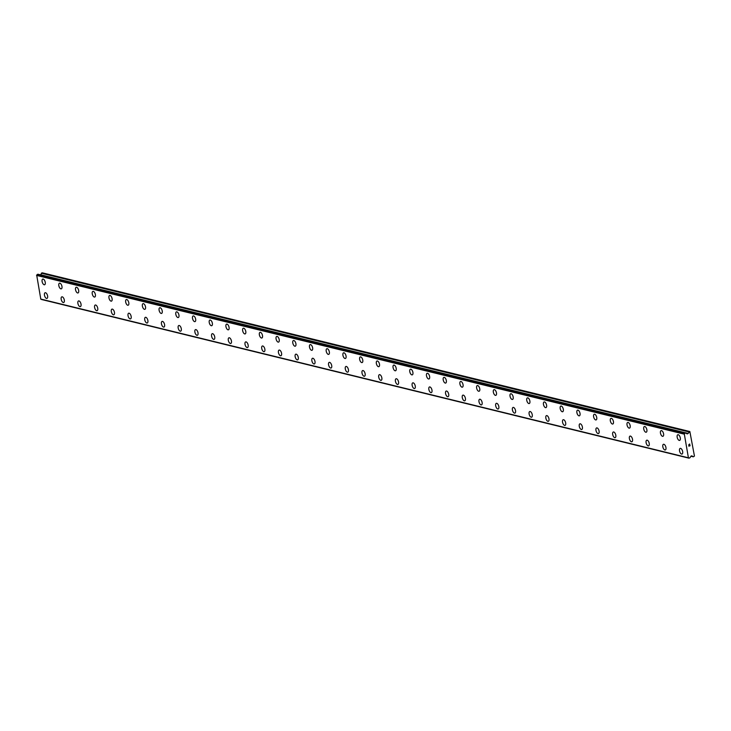 <?xml version="1.0" encoding="UTF-8"?>
<svg xmlns="http://www.w3.org/2000/svg" width="731" height="731" viewBox="0 0 731 731"><rect width="100%" height="100%" fill="white"/><g stroke="black" fill="none" stroke-linecap="round" stroke-linejoin="round"><path stroke-width="1.1" d="M681.594 454.07A2.979 1.435 72.1 0 1 679.62 451.255A2.979 1.435 72.1 0 1 680.177 448.386A2.979 1.435 72.1 0 1 680.598 448.377A2.979 1.435 72.1 0 1 682.571 451.201A2.979 1.435 72.1 0 1 682.005 454.061A2.979 1.435 72.1 0 1 681.594 454.07M682.005 454.061A2.979 1.435 72.1 0 1 681.584 454.07A2.979 1.435 72.1 0 1 679.611 451.255A2.979 1.435 72.1 0 1 680.177 448.386M665.301 449.967A2.979 1.435 72.1 0 1 664.872 449.976A2.979 1.435 72.1 0 1 662.907 447.162A2.979 1.435 72.1 0 1 663.465 444.293A2.979 1.435 72.1 0 1 663.885 444.284A2.979 1.435 72.1 0 1 665.859 447.098A2.979 1.435 72.1 0 1 665.301 449.967A2.979 1.435 72.1 0 1 664.881 449.976A2.979 1.435 72.1 0 1 662.898 447.162A2.979 1.435 72.1 0 1 663.465 444.293M648.589 445.873A2.979 1.435 72.1 0 1 648.159 445.883A2.979 1.435 72.1 0 1 646.195 443.068A2.979 1.435 72.1 0 1 646.752 440.199A2.979 1.435 72.1 0 1 647.182 440.19A2.979 1.435 72.1 0 1 649.146 443.004A2.979 1.435 72.1 0 1 648.589 445.873A2.979 1.435 72.1 0 1 648.169 445.873A2.979 1.435 72.1 0 1 646.186 443.059A2.979 1.435 72.1 0 1 646.752 440.199M631.876 441.771A2.979 1.435 72.1 0 1 631.456 441.78A2.979 1.435 72.1 0 1 629.482 438.965A2.979 1.435 72.1 0 1 630.04 436.096A2.979 1.435 72.1 0 1 630.469 436.096A2.979 1.435 72.1 0 1 632.434 438.911A2.979 1.435 72.1 0 1 631.876 441.78A2.979 1.435 72.1 0 1 631.447 441.78A2.979 1.435 72.1 0 1 629.473 438.965A2.979 1.435 72.1 0 1 630.04 436.105M615.164 437.677A2.979 1.435 72.1 0 1 614.734 437.686A2.979 1.435 72.1 0 1 612.761 434.872A2.979 1.435 72.1 0 1 613.327 432.003A2.979 1.435 72.1 0 1 613.757 431.994A2.979 1.435 72.1 0 1 615.721 434.817A2.979 1.435 72.1 0 1 615.164 437.677A2.979 1.435 72.1 0 1 614.744 437.686A2.979 1.435 72.1 0 1 612.77 434.872A2.979 1.435 72.1 0 1 613.336 432.003M598.031 433.593A2.979 1.435 72.1 0 1 596.057 430.778A2.979 1.435 72.1 0 1 596.624 427.909A2.979 1.435 72.1 0 1 597.044 427.9A2.979 1.435 72.1 0 1 599.009 430.714A2.979 1.435 72.1 0 1 598.451 433.584A2.979 1.435 72.1 0 1 598.031 433.593M598.451 433.584A2.979 1.435 72.1 0 1 598.022 433.593A2.979 1.435 72.1 0 1 596.057 430.778A2.979 1.435 72.1 0 1 596.615 427.909M581.739 429.49A2.979 1.435 72.1 0 1 581.309 429.499A2.979 1.435 72.1 0 1 579.345 426.676A2.979 1.435 72.1 0 1 579.911 423.816A2.979 1.435 72.1 0 1 580.332 423.806A2.979 1.435 72.1 0 1 582.305 426.621A2.979 1.435 72.1 0 1 581.739 429.49A2.979 1.435 72.1 0 1 581.319 429.49A2.979 1.435 72.1 0 1 579.345 426.676A2.979 1.435 72.1 0 1 579.902 423.816M565.026 425.396A2.979 1.435 72.1 0 1 564.597 425.396A2.979 1.435 72.1 0 1 562.632 422.582A2.979 1.435 72.1 0 1 563.199 419.713A2.979 1.435 72.1 0 1 563.619 419.713A2.979 1.435 72.1 0 1 565.593 422.527A2.979 1.435 72.1 0 1 565.026 425.396A2.979 1.435 72.1 0 1 564.606 425.396A2.979 1.435 72.1 0 1 562.632 422.582A2.979 1.435 72.1 0 1 563.19 419.713M548.314 421.294A2.979 1.435 72.1 0 1 547.885 421.303A2.979 1.435 72.1 0 1 545.92 418.488A2.979 1.435 72.1 0 1 546.486 415.619A2.979 1.435 72.1 0 1 546.907 415.61A2.979 1.435 72.1 0 1 548.88 418.434A2.979 1.435 72.1 0 1 548.314 421.294A2.979 1.435 72.1 0 1 547.894 421.303A2.979 1.435 72.1 0 1 545.92 418.488A2.979 1.435 72.1 0 1 546.477 415.619M531.601 417.2A2.979 1.435 72.1 0 1 531.172 417.209A2.979 1.435 72.1 0 1 529.207 414.395A2.979 1.435 72.1 0 1 529.765 411.526A2.979 1.435 72.1 0 1 530.194 411.516A2.979 1.435 72.1 0 1 532.168 414.331A2.979 1.435 72.1 0 1 531.601 417.2A2.979 1.435 72.1 0 1 531.181 417.209A2.979 1.435 72.1 0 1 529.217 414.395A2.979 1.435 72.1 0 1 529.774 411.526M514.889 413.106A2.979 1.435 72.1 0 1 514.469 413.116A2.979 1.435 72.1 0 1 512.504 410.292A2.979 1.435 72.1 0 1 513.061 407.432A2.979 1.435 72.1 0 1 513.482 407.423A2.979 1.435 72.1 0 1 515.456 410.237A2.979 1.435 72.1 0 1 514.889 413.106A2.979 1.435 72.1 0 1 514.469 413.106A2.979 1.435 72.1 0 1 512.495 410.292A2.979 1.435 72.1 0 1 513.052 407.432M498.177 409.004A2.979 1.435 72.1 0 1 497.756 409.013A2.979 1.435 72.1 0 1 495.792 406.198A2.979 1.435 72.1 0 1 496.349 403.329A2.979 1.435 72.1 0 1 496.769 403.329A2.979 1.435 72.1 0 1 498.743 406.144A2.979 1.435 72.1 0 1 498.177 409.004A2.979 1.435 72.1 0 1 497.756 409.013A2.979 1.435 72.1 0 1 495.782 406.198A2.979 1.435 72.1 0 1 496.349 403.329M481.464 404.91A2.979 1.435 72.1 0 1 481.044 404.919A2.979 1.435 72.1 0 1 479.079 402.105A2.979 1.435 72.1 0 1 479.637 399.236A2.979 1.435 72.1 0 1 480.057 399.227A2.979 1.435 72.1 0 1 482.031 402.05A2.979 1.435 72.1 0 1 481.464 404.91A2.979 1.435 72.1 0 1 481.044 404.919A2.979 1.435 72.1 0 1 479.07 402.105A2.979 1.435 72.1 0 1 479.637 399.236M464.761 400.816A2.979 1.435 72.1 0 1 464.331 400.826A2.979 1.435 72.1 0 1 462.367 398.011A2.979 1.435 72.1 0 1 462.924 395.142A2.979 1.435 72.1 0 1 463.344 395.133A2.979 1.435 72.1 0 1 465.318 397.947A2.979 1.435 72.1 0 1 464.752 400.816A2.979 1.435 72.1 0 1 464.331 400.826A2.979 1.435 72.1 0 1 462.357 398.011A2.979 1.435 72.1 0 1 462.924 395.142M447.619 396.723A2.979 1.435 72.1 0 1 445.654 393.908A2.979 1.435 72.1 0 1 446.212 391.039A2.979 1.435 72.1 0 1 446.632 391.039A2.979 1.435 72.1 0 1 448.606 393.854A2.979 1.435 72.1 0 1 448.039 396.723A2.979 1.435 72.1 0 1 447.619 396.723M448.039 396.723A2.979 1.435 72.1 0 1 447.619 396.732A2.979 1.435 72.1 0 1 445.645 393.908A2.979 1.435 72.1 0 1 446.212 391.048M431.327 392.62A2.979 1.435 72.1 0 1 430.906 392.629A2.979 1.435 72.1 0 1 428.942 389.815A2.979 1.435 72.1 0 1 429.499 386.946A2.979 1.435 72.1 0 1 429.919 386.937A2.979 1.435 72.1 0 1 431.893 389.76A2.979 1.435 72.1 0 1 431.327 392.62A2.979 1.435 72.1 0 1 430.915 392.629A2.979 1.435 72.1 0 1 428.933 389.815A2.979 1.435 72.1 0 1 429.499 386.946M414.614 388.526A2.979 1.435 72.1 0 1 414.194 388.536A2.979 1.435 72.1 0 1 412.229 385.721A2.979 1.435 72.1 0 1 412.787 382.852A2.979 1.435 72.1 0 1 413.207 382.843A2.979 1.435 72.1 0 1 415.181 385.666A2.979 1.435 72.1 0 1 414.614 388.526A2.979 1.435 72.1 0 1 414.203 388.536A2.979 1.435 72.1 0 1 412.22 385.721A2.979 1.435 72.1 0 1 412.787 382.852M397.902 384.433A2.979 1.435 72.1 0 1 397.481 384.442A2.979 1.435 72.1 0 1 395.517 381.628A2.979 1.435 72.1 0 1 396.074 378.759A2.979 1.435 72.1 0 1 396.494 378.749A2.979 1.435 72.1 0 1 398.468 381.564A2.979 1.435 72.1 0 1 397.902 384.433A2.979 1.435 72.1 0 1 397.49 384.442A2.979 1.435 72.1 0 1 395.508 381.619A2.979 1.435 72.1 0 1 396.074 378.759M381.198 380.339A2.979 1.435 72.1 0 1 380.778 380.339A2.979 1.435 72.1 0 1 378.804 377.525A2.979 1.435 72.1 0 1 379.362 374.656M380.769 380.348A2.979 1.435 72.1 0 1 378.795 377.525A2.979 1.435 72.1 0 1 379.362 374.665A2.979 1.435 72.1 0 1 379.782 374.656A2.979 1.435 72.1 0 1 381.756 377.47A2.979 1.435 72.1 0 1 381.189 380.339A2.979 1.435 72.1 0 1 380.769 380.348M364.065 376.246A2.979 1.435 72.1 0 1 362.092 373.431A2.979 1.435 72.1 0 1 362.649 370.562A2.979 1.435 72.1 0 1 363.069 370.553A2.979 1.435 72.1 0 1 365.043 373.377A2.979 1.435 72.1 0 1 364.477 376.237A2.979 1.435 72.1 0 1 364.065 376.246M364.477 376.237A2.979 1.435 72.1 0 1 364.056 376.246A2.979 1.435 72.1 0 1 362.083 373.431A2.979 1.435 72.1 0 1 362.649 370.562M347.773 372.143A2.979 1.435 72.1 0 1 347.344 372.152A2.979 1.435 72.1 0 1 345.379 369.338A2.979 1.435 72.1 0 1 345.937 366.469A2.979 1.435 72.1 0 1 346.357 366.459A2.979 1.435 72.1 0 1 348.331 369.274A2.979 1.435 72.1 0 1 347.773 372.143A2.979 1.435 72.1 0 1 347.353 372.152A2.979 1.435 72.1 0 1 345.37 369.338A2.979 1.435 72.1 0 1 345.937 366.469M331.061 368.049A2.979 1.435 72.1 0 1 330.631 368.058A2.979 1.435 72.1 0 1 328.667 365.244A2.979 1.435 72.1 0 1 329.224 362.375A2.979 1.435 72.1 0 1 329.654 362.366A2.979 1.435 72.1 0 1 331.618 365.18A2.979 1.435 72.1 0 1 331.061 368.049A2.979 1.435 72.1 0 1 330.64 368.049A2.979 1.435 72.1 0 1 328.658 365.235A2.979 1.435 72.1 0 1 329.224 362.375M314.348 363.956A2.979 1.435 72.1 0 1 313.919 363.956A2.979 1.435 72.1 0 1 311.954 361.141A2.979 1.435 72.1 0 1 312.512 358.272A2.979 1.435 72.1 0 1 312.941 358.272A2.979 1.435 72.1 0 1 314.906 361.087A2.979 1.435 72.1 0 1 314.348 363.956A2.979 1.435 72.1 0 1 313.928 363.956A2.979 1.435 72.1 0 1 311.945 361.141A2.979 1.435 72.1 0 1 312.512 358.281M297.636 359.853A2.979 1.435 72.1 0 1 297.206 359.862A2.979 1.435 72.1 0 1 295.233 357.048A2.979 1.435 72.1 0 1 295.799 354.179A2.979 1.435 72.1 0 1 296.229 354.17A2.979 1.435 72.1 0 1 298.193 356.993A2.979 1.435 72.1 0 1 297.636 359.853A2.979 1.435 72.1 0 1 297.215 359.862A2.979 1.435 72.1 0 1 295.242 357.048A2.979 1.435 72.1 0 1 295.808 354.179M280.503 355.769A2.979 1.435 72.1 0 1 278.529 352.954A2.979 1.435 72.1 0 1 279.096 350.085A2.979 1.435 72.1 0 1 279.516 350.076A2.979 1.435 72.1 0 1 281.481 352.89A2.979 1.435 72.1 0 1 280.923 355.759A2.979 1.435 72.1 0 1 280.503 355.769M280.923 355.759A2.979 1.435 72.1 0 1 280.494 355.769A2.979 1.435 72.1 0 1 278.529 352.954A2.979 1.435 72.1 0 1 279.087 350.085M264.211 351.666A2.979 1.435 72.1 0 1 263.781 351.675A2.979 1.435 72.1 0 1 261.817 348.851A2.979 1.435 72.1 0 1 262.383 345.991A2.979 1.435 72.1 0 1 262.804 345.982A2.979 1.435 72.1 0 1 264.768 348.797A2.979 1.435 72.1 0 1 264.211 351.666A2.979 1.435 72.1 0 1 263.79 351.666A2.979 1.435 72.1 0 1 261.817 348.851A2.979 1.435 72.1 0 1 262.374 345.991M247.498 347.563A2.979 1.435 72.1 0 1 247.078 347.572A2.979 1.435 72.1 0 1 245.104 344.758A2.979 1.435 72.1 0 1 245.671 341.889A2.979 1.435 72.1 0 1 246.091 341.889A2.979 1.435 72.1 0 1 248.065 344.703A2.979 1.435 72.1 0 1 247.498 347.572A2.979 1.435 72.1 0 1 247.069 347.572A2.979 1.435 72.1 0 1 245.104 344.758A2.979 1.435 72.1 0 1 245.662 341.889M230.786 343.469A2.979 1.435 72.1 0 1 230.356 343.479A2.979 1.435 72.1 0 1 228.392 340.664A2.979 1.435 72.1 0 1 228.958 337.795A2.979 1.435 72.1 0 1 229.379 337.786A2.979 1.435 72.1 0 1 231.352 340.609A2.979 1.435 72.1 0 1 230.786 343.469A2.979 1.435 72.1 0 1 230.366 343.479A2.979 1.435 72.1 0 1 228.392 340.664A2.979 1.435 72.1 0 1 228.949 337.795M214.073 339.376A2.979 1.435 72.1 0 1 213.644 339.385A2.979 1.435 72.1 0 1 211.679 336.571A2.979 1.435 72.1 0 1 212.237 333.701A2.979 1.435 72.1 0 1 212.666 333.692A2.979 1.435 72.1 0 1 214.64 336.507A2.979 1.435 72.1 0 1 214.073 339.376A2.979 1.435 72.1 0 1 213.653 339.385A2.979 1.435 72.1 0 1 211.688 336.571A2.979 1.435 72.1 0 1 212.246 333.701M197.361 335.282A2.979 1.435 72.1 0 1 196.941 335.291A2.979 1.435 72.1 0 1 194.976 332.468A2.979 1.435 72.1 0 1 195.533 329.608A2.979 1.435 72.1 0 1 195.954 329.599A2.979 1.435 72.1 0 1 197.927 332.413A2.979 1.435 72.1 0 1 197.361 335.282A2.979 1.435 72.1 0 1 196.941 335.282A2.979 1.435 72.1 0 1 194.967 332.468A2.979 1.435 72.1 0 1 195.524 329.608M180.648 331.18A2.979 1.435 72.1 0 1 180.228 331.189A2.979 1.435 72.1 0 1 178.263 328.374A2.979 1.435 72.1 0 1 178.821 325.505A2.979 1.435 72.1 0 1 179.241 325.505A2.979 1.435 72.1 0 1 181.215 328.32A2.979 1.435 72.1 0 1 180.648 331.18A2.979 1.435 72.1 0 1 180.228 331.189A2.979 1.435 72.1 0 1 178.254 328.374A2.979 1.435 72.1 0 1 178.821 325.505M163.936 327.086A2.979 1.435 72.1 0 1 163.516 327.095A2.979 1.435 72.1 0 1 161.551 324.281A2.979 1.435 72.1 0 1 162.108 321.412A2.979 1.435 72.1 0 1 162.529 321.402A2.979 1.435 72.1 0 1 164.502 324.226A2.979 1.435 72.1 0 1 163.936 327.086A2.979 1.435 72.1 0 1 163.516 327.095A2.979 1.435 72.1 0 1 161.542 324.281A2.979 1.435 72.1 0 1 162.108 321.412M147.233 322.992A2.979 1.435 72.1 0 1 146.803 323.001A2.979 1.435 72.1 0 1 144.839 320.187A2.979 1.435 72.1 0 1 145.396 317.318A2.979 1.435 72.1 0 1 145.816 317.309A2.979 1.435 72.1 0 1 147.79 320.123A2.979 1.435 72.1 0 1 147.223 322.992A2.979 1.435 72.1 0 1 146.803 323.001A2.979 1.435 72.1 0 1 144.829 320.178A2.979 1.435 72.1 0 1 145.396 317.318M130.511 318.899A2.979 1.435 72.1 0 1 130.091 318.908A2.979 1.435 72.1 0 1 128.126 316.084A2.979 1.435 72.1 0 1 128.683 313.215A2.979 1.435 72.1 0 1 129.104 313.215A2.979 1.435 72.1 0 1 131.077 316.03A2.979 1.435 72.1 0 1 130.511 318.899A2.979 1.435 72.1 0 1 130.091 318.899A2.979 1.435 72.1 0 1 128.117 316.084A2.979 1.435 72.1 0 1 128.683 313.224M113.798 314.796A2.979 1.435 72.1 0 1 113.378 314.805A2.979 1.435 72.1 0 1 111.414 311.991A2.979 1.435 72.1 0 1 111.971 309.122A2.979 1.435 72.1 0 1 112.391 309.112A2.979 1.435 72.1 0 1 114.365 311.936A2.979 1.435 72.1 0 1 113.798 314.796A2.979 1.435 72.1 0 1 113.387 314.805A2.979 1.435 72.1 0 1 111.404 311.991A2.979 1.435 72.1 0 1 111.971 309.122M97.086 310.702A2.979 1.435 72.1 0 1 96.666 310.712A2.979 1.435 72.1 0 1 94.701 307.897A2.979 1.435 72.1 0 1 95.258 305.028A2.979 1.435 72.1 0 1 95.679 305.019A2.979 1.435 72.1 0 1 97.652 307.842A2.979 1.435 72.1 0 1 97.086 310.702A2.979 1.435 72.1 0 1 96.675 310.712A2.979 1.435 72.1 0 1 94.692 307.897A2.979 1.435 72.1 0 1 95.258 305.028M80.373 306.609A2.979 1.435 72.1 0 1 79.953 306.618A2.979 1.435 72.1 0 1 77.989 303.804A2.979 1.435 72.1 0 1 78.546 300.934A2.979 1.435 72.1 0 1 78.966 300.925A2.979 1.435 72.1 0 1 80.94 303.74A2.979 1.435 72.1 0 1 80.373 306.609A2.979 1.435 72.1 0 1 79.962 306.618A2.979 1.435 72.1 0 1 77.979 303.794A2.979 1.435 72.1 0 1 78.546 300.934M63.67 302.506A2.979 1.435 72.1 0 1 63.25 302.515A2.979 1.435 72.1 0 1 61.276 299.701A2.979 1.435 72.1 0 1 61.833 296.832A2.979 1.435 72.1 0 1 62.254 296.832A2.979 1.435 72.1 0 1 64.227 299.646A2.979 1.435 72.1 0 1 63.661 302.515A2.979 1.435 72.1 0 1 63.241 302.524A2.979 1.435 72.1 0 1 61.267 299.701A2.979 1.435 72.1 0 1 61.833 296.841M46.537 298.422A2.979 1.435 72.1 0 1 44.564 295.607A2.979 1.435 72.1 0 1 45.121 292.738A2.979 1.435 72.1 0 1 45.541 292.729A2.979 1.435 72.1 0 1 47.515 295.552A2.979 1.435 72.1 0 1 46.948 298.412A2.979 1.435 72.1 0 1 46.537 298.422M46.948 298.412A2.979 1.435 72.1 0 1 46.528 298.422A2.979 1.435 72.1 0 1 44.554 295.607A2.979 1.435 72.1 0 1 45.121 292.738M679.656 440.4A2.979 1.435 72.1 0 1 679.236 440.409A2.979 1.435 72.1 0 1 677.262 437.595A2.979 1.435 72.1 0 1 677.82 434.726A2.979 1.435 72.1 0 1 678.24 434.726A2.979 1.435 72.1 0 1 680.214 437.54A2.979 1.435 72.1 0 1 679.647 440.409A2.979 1.435 72.1 0 1 679.227 440.409A2.979 1.435 72.1 0 1 677.253 437.595A2.979 1.435 72.1 0 1 677.82 434.726M662.935 436.306A2.979 1.435 72.1 0 1 662.514 436.316A2.979 1.435 72.1 0 1 660.55 433.501A2.979 1.435 72.1 0 1 661.107 430.632A2.979 1.435 72.1 0 1 661.528 430.623A2.979 1.435 72.1 0 1 663.501 433.446A2.979 1.435 72.1 0 1 662.935 436.306A2.979 1.435 72.1 0 1 662.524 436.316A2.979 1.435 72.1 0 1 660.541 433.501A2.979 1.435 72.1 0 1 661.107 430.632M646.231 432.213A2.979 1.435 72.1 0 1 645.811 432.222A2.979 1.435 72.1 0 1 643.837 429.408A2.979 1.435 72.1 0 1 644.395 426.538A2.979 1.435 72.1 0 1 644.815 426.529A2.979 1.435 72.1 0 1 646.789 429.344A2.979 1.435 72.1 0 1 646.222 432.213A2.979 1.435 72.1 0 1 645.802 432.222A2.979 1.435 72.1 0 1 643.828 429.408A2.979 1.435 72.1 0 1 644.395 426.538M629.099 428.119A2.979 1.435 72.1 0 1 627.125 425.305A2.979 1.435 72.1 0 1 627.682 422.445A2.979 1.435 72.1 0 1 628.103 422.436A2.979 1.435 72.1 0 1 630.076 425.25A2.979 1.435 72.1 0 1 629.51 428.119A2.979 1.435 72.1 0 1 629.099 428.119M629.51 428.119A2.979 1.435 72.1 0 1 629.089 428.128A2.979 1.435 72.1 0 1 627.116 425.305A2.979 1.435 72.1 0 1 627.682 422.445M612.806 424.017A2.979 1.435 72.1 0 1 612.377 424.026A2.979 1.435 72.1 0 1 610.412 421.211A2.979 1.435 72.1 0 1 610.97 418.342A2.979 1.435 72.1 0 1 611.39 418.342A2.979 1.435 72.1 0 1 613.364 421.157A2.979 1.435 72.1 0 1 612.806 424.017A2.979 1.435 72.1 0 1 612.386 424.026A2.979 1.435 72.1 0 1 610.403 421.211A2.979 1.435 72.1 0 1 610.97 418.342M596.094 419.923A2.979 1.435 72.1 0 1 595.664 419.932A2.979 1.435 72.1 0 1 593.7 417.118A2.979 1.435 72.1 0 1 594.257 414.249A2.979 1.435 72.1 0 1 594.678 414.239A2.979 1.435 72.1 0 1 596.651 417.063A2.979 1.435 72.1 0 1 596.094 419.923A2.979 1.435 72.1 0 1 595.674 419.932A2.979 1.435 72.1 0 1 593.691 417.118A2.979 1.435 72.1 0 1 594.257 414.249M579.381 415.829A2.979 1.435 72.1 0 1 578.952 415.838A2.979 1.435 72.1 0 1 576.987 413.024A2.979 1.435 72.1 0 1 577.545 410.155A2.979 1.435 72.1 0 1 577.974 410.146A2.979 1.435 72.1 0 1 579.939 412.96A2.979 1.435 72.1 0 1 579.381 415.829A2.979 1.435 72.1 0 1 578.961 415.838A2.979 1.435 72.1 0 1 576.978 413.024A2.979 1.435 72.1 0 1 577.545 410.155M562.669 411.736A2.979 1.435 72.1 0 1 562.24 411.745A2.979 1.435 72.1 0 1 560.275 408.921A2.979 1.435 72.1 0 1 560.832 406.061A2.979 1.435 72.1 0 1 561.262 406.052A2.979 1.435 72.1 0 1 563.226 408.867A2.979 1.435 72.1 0 1 562.669 411.736A2.979 1.435 72.1 0 1 562.249 411.736A2.979 1.435 72.1 0 1 560.266 408.921A2.979 1.435 72.1 0 1 560.832 406.061M545.536 407.642A2.979 1.435 72.1 0 1 543.562 404.828A2.979 1.435 72.1 0 1 544.129 401.959A2.979 1.435 72.1 0 1 544.549 401.949A2.979 1.435 72.1 0 1 546.514 404.773A2.979 1.435 72.1 0 1 545.956 407.633A2.979 1.435 72.1 0 1 545.536 407.642M545.956 407.633A2.979 1.435 72.1 0 1 545.527 407.642A2.979 1.435 72.1 0 1 543.553 404.828A2.979 1.435 72.1 0 1 544.12 401.959M529.244 403.539A2.979 1.435 72.1 0 1 528.815 403.549A2.979 1.435 72.1 0 1 526.85 400.734A2.979 1.435 72.1 0 1 527.417 397.865A2.979 1.435 72.1 0 1 527.837 397.856A2.979 1.435 72.1 0 1 529.801 400.679A2.979 1.435 72.1 0 1 529.244 403.539A2.979 1.435 72.1 0 1 528.824 403.549A2.979 1.435 72.1 0 1 526.85 400.734A2.979 1.435 72.1 0 1 527.407 397.865M512.532 399.446A2.979 1.435 72.1 0 1 512.102 399.455A2.979 1.435 72.1 0 1 510.137 396.641A2.979 1.435 72.1 0 1 510.704 393.771A2.979 1.435 72.1 0 1 511.124 393.762A2.979 1.435 72.1 0 1 513.098 396.577A2.979 1.435 72.1 0 1 512.532 399.446A2.979 1.435 72.1 0 1 512.111 399.455A2.979 1.435 72.1 0 1 510.137 396.631A2.979 1.435 72.1 0 1 510.695 393.771M495.399 395.352A2.979 1.435 72.1 0 1 493.425 392.538A2.979 1.435 72.1 0 1 493.992 389.669A2.979 1.435 72.1 0 1 494.412 389.669A2.979 1.435 72.1 0 1 496.386 392.483A2.979 1.435 72.1 0 1 495.819 395.352A2.979 1.435 72.1 0 1 495.399 395.352M495.819 395.352A2.979 1.435 72.1 0 1 495.39 395.361A2.979 1.435 72.1 0 1 493.425 392.538A2.979 1.435 72.1 0 1 493.982 389.678M479.107 391.249A2.979 1.435 72.1 0 1 478.677 391.259A2.979 1.435 72.1 0 1 476.713 388.444A2.979 1.435 72.1 0 1 477.27 385.575A2.979 1.435 72.1 0 1 477.699 385.566A2.979 1.435 72.1 0 1 479.673 388.389A2.979 1.435 72.1 0 1 479.107 391.249A2.979 1.435 72.1 0 1 478.686 391.259A2.979 1.435 72.1 0 1 476.713 388.444A2.979 1.435 72.1 0 1 477.279 385.575M461.974 387.165A2.979 1.435 72.1 0 1 460.009 384.351A2.979 1.435 72.1 0 1 460.567 381.481A2.979 1.435 72.1 0 1 460.987 381.472A2.979 1.435 72.1 0 1 462.961 384.287A2.979 1.435 72.1 0 1 462.394 387.156A2.979 1.435 72.1 0 1 461.974 387.165M462.394 387.156A2.979 1.435 72.1 0 1 461.965 387.165A2.979 1.435 72.1 0 1 460 384.351A2.979 1.435 72.1 0 1 460.557 381.481M445.682 383.062A2.979 1.435 72.1 0 1 445.261 383.071A2.979 1.435 72.1 0 1 443.297 380.257A2.979 1.435 72.1 0 1 443.854 377.388A2.979 1.435 72.1 0 1 444.274 377.379A2.979 1.435 72.1 0 1 446.248 380.193A2.979 1.435 72.1 0 1 445.682 383.062A2.979 1.435 72.1 0 1 445.261 383.071A2.979 1.435 72.1 0 1 443.288 380.248A2.979 1.435 72.1 0 1 443.845 377.388M428.969 378.969A2.979 1.435 72.1 0 1 428.549 378.969A2.979 1.435 72.1 0 1 426.575 376.154A2.979 1.435 72.1 0 1 427.142 373.294A2.979 1.435 72.1 0 1 427.562 373.285A2.979 1.435 72.1 0 1 429.536 376.099A2.979 1.435 72.1 0 1 428.969 378.969A2.979 1.435 72.1 0 1 428.549 378.969A2.979 1.435 72.1 0 1 426.584 376.154A2.979 1.435 72.1 0 1 427.142 373.285M412.257 374.866A2.979 1.435 72.1 0 1 411.836 374.875A2.979 1.435 72.1 0 1 409.872 372.061A2.979 1.435 72.1 0 1 410.429 369.192A2.979 1.435 72.1 0 1 410.849 369.182A2.979 1.435 72.1 0 1 412.823 372.006A2.979 1.435 72.1 0 1 412.257 374.866A2.979 1.435 72.1 0 1 411.836 374.875A2.979 1.435 72.1 0 1 409.863 372.061A2.979 1.435 72.1 0 1 410.429 369.192M395.544 370.772A2.979 1.435 72.1 0 1 395.124 370.781A2.979 1.435 72.1 0 1 393.159 367.967A2.979 1.435 72.1 0 1 393.717 365.098A2.979 1.435 72.1 0 1 394.137 365.089A2.979 1.435 72.1 0 1 396.111 367.903A2.979 1.435 72.1 0 1 395.544 370.772A2.979 1.435 72.1 0 1 395.124 370.781A2.979 1.435 72.1 0 1 393.15 367.967A2.979 1.435 72.1 0 1 393.717 365.098M378.832 366.679A2.979 1.435 72.1 0 1 378.411 366.688A2.979 1.435 72.1 0 1 376.447 363.874A2.979 1.435 72.1 0 1 377.004 361.004A2.979 1.435 72.1 0 1 377.424 360.995A2.979 1.435 72.1 0 1 379.398 363.81A2.979 1.435 72.1 0 1 378.832 366.679A2.979 1.435 72.1 0 1 378.411 366.679A2.979 1.435 72.1 0 1 376.438 363.864A2.979 1.435 72.1 0 1 377.004 361.004M362.119 362.585A2.979 1.435 72.1 0 1 361.699 362.585A2.979 1.435 72.1 0 1 359.734 359.771A2.979 1.435 72.1 0 1 360.292 356.902A2.979 1.435 72.1 0 1 360.712 356.902A2.979 1.435 72.1 0 1 362.686 359.716A2.979 1.435 72.1 0 1 362.119 362.585A2.979 1.435 72.1 0 1 361.708 362.585A2.979 1.435 72.1 0 1 359.725 359.771A2.979 1.435 72.1 0 1 360.292 356.902M345.407 358.482A2.979 1.435 72.1 0 1 344.986 358.492A2.979 1.435 72.1 0 1 343.022 355.677A2.979 1.435 72.1 0 1 343.579 352.808A2.979 1.435 72.1 0 1 343.999 352.799A2.979 1.435 72.1 0 1 345.973 355.622A2.979 1.435 72.1 0 1 345.407 358.482A2.979 1.435 72.1 0 1 344.995 358.492A2.979 1.435 72.1 0 1 343.013 355.677A2.979 1.435 72.1 0 1 343.579 352.808M328.703 354.389A2.979 1.435 72.1 0 1 328.283 354.398A2.979 1.435 72.1 0 1 326.309 351.584A2.979 1.435 72.1 0 1 326.867 348.714A2.979 1.435 72.1 0 1 327.287 348.705A2.979 1.435 72.1 0 1 329.261 351.52A2.979 1.435 72.1 0 1 328.694 354.389A2.979 1.435 72.1 0 1 328.274 354.398A2.979 1.435 72.1 0 1 326.3 351.584A2.979 1.435 72.1 0 1 326.867 348.714M311.57 350.295A2.979 1.435 72.1 0 1 309.597 347.481A2.979 1.435 72.1 0 1 310.154 344.621A2.979 1.435 72.1 0 1 310.574 344.612A2.979 1.435 72.1 0 1 312.548 347.426A2.979 1.435 72.1 0 1 311.982 350.295A2.979 1.435 72.1 0 1 311.57 350.295M311.982 350.295A2.979 1.435 72.1 0 1 311.561 350.304A2.979 1.435 72.1 0 1 309.588 347.481A2.979 1.435 72.1 0 1 310.154 344.621M295.269 346.192A2.979 1.435 72.1 0 1 294.849 346.202A2.979 1.435 72.1 0 1 292.884 343.387A2.979 1.435 72.1 0 1 293.442 340.518A2.979 1.435 72.1 0 1 293.862 340.518A2.979 1.435 72.1 0 1 295.836 343.332A2.979 1.435 72.1 0 1 295.269 346.192A2.979 1.435 72.1 0 1 294.858 346.202A2.979 1.435 72.1 0 1 292.875 343.387A2.979 1.435 72.1 0 1 293.442 340.518M278.566 342.099A2.979 1.435 72.1 0 1 278.136 342.108A2.979 1.435 72.1 0 1 276.172 339.294A2.979 1.435 72.1 0 1 276.729 336.424A2.979 1.435 72.1 0 1 277.15 336.415A2.979 1.435 72.1 0 1 279.123 339.239A2.979 1.435 72.1 0 1 278.566 342.099A2.979 1.435 72.1 0 1 278.145 342.108A2.979 1.435 72.1 0 1 276.163 339.294A2.979 1.435 72.1 0 1 276.729 336.424M261.853 338.005A2.979 1.435 72.1 0 1 261.424 338.014A2.979 1.435 72.1 0 1 259.459 335.2A2.979 1.435 72.1 0 1 260.017 332.331A2.979 1.435 72.1 0 1 260.446 332.322A2.979 1.435 72.1 0 1 262.411 335.136A2.979 1.435 72.1 0 1 261.853 338.005A2.979 1.435 72.1 0 1 261.433 338.014A2.979 1.435 72.1 0 1 259.45 335.2A2.979 1.435 72.1 0 1 260.017 332.331M245.141 333.912A2.979 1.435 72.1 0 1 244.711 333.921A2.979 1.435 72.1 0 1 242.747 331.097A2.979 1.435 72.1 0 1 243.304 328.237A2.979 1.435 72.1 0 1 243.734 328.228A2.979 1.435 72.1 0 1 245.698 331.042A2.979 1.435 72.1 0 1 245.141 333.912A2.979 1.435 72.1 0 1 244.721 333.912A2.979 1.435 72.1 0 1 242.738 331.097A2.979 1.435 72.1 0 1 243.304 328.237M228.008 329.818A2.979 1.435 72.1 0 1 226.034 327.004A2.979 1.435 72.1 0 1 226.601 324.135A2.979 1.435 72.1 0 1 227.021 324.125A2.979 1.435 72.1 0 1 228.986 326.949A2.979 1.435 72.1 0 1 228.428 329.809A2.979 1.435 72.1 0 1 228.008 329.818M228.428 329.809A2.979 1.435 72.1 0 1 227.999 329.818A2.979 1.435 72.1 0 1 226.025 327.004A2.979 1.435 72.1 0 1 226.592 324.135M211.716 325.715A2.979 1.435 72.1 0 1 211.286 325.724A2.979 1.435 72.1 0 1 209.322 322.91A2.979 1.435 72.1 0 1 209.888 320.041A2.979 1.435 72.1 0 1 210.309 320.032A2.979 1.435 72.1 0 1 212.273 322.855A2.979 1.435 72.1 0 1 211.716 325.715A2.979 1.435 72.1 0 1 211.296 325.724A2.979 1.435 72.1 0 1 209.322 322.91A2.979 1.435 72.1 0 1 209.879 320.041M195.003 321.622A2.979 1.435 72.1 0 1 194.574 321.631A2.979 1.435 72.1 0 1 192.609 318.817A2.979 1.435 72.1 0 1 193.176 315.947A2.979 1.435 72.1 0 1 193.596 315.938A2.979 1.435 72.1 0 1 195.57 318.753A2.979 1.435 72.1 0 1 195.003 321.622A2.979 1.435 72.1 0 1 194.583 321.631A2.979 1.435 72.1 0 1 192.609 318.807A2.979 1.435 72.1 0 1 193.167 315.947M178.291 317.528A2.979 1.435 72.1 0 1 177.861 317.537A2.979 1.435 72.1 0 1 175.897 314.714A2.979 1.435 72.1 0 1 176.463 311.845A2.979 1.435 72.1 0 1 176.884 311.845A2.979 1.435 72.1 0 1 178.857 314.659A2.979 1.435 72.1 0 1 178.291 317.528A2.979 1.435 72.1 0 1 177.871 317.528A2.979 1.435 72.1 0 1 175.897 314.714A2.979 1.435 72.1 0 1 176.454 311.854M161.578 313.425A2.979 1.435 72.1 0 1 161.149 313.435A2.979 1.435 72.1 0 1 159.184 310.62A2.979 1.435 72.1 0 1 159.742 307.751A2.979 1.435 72.1 0 1 160.171 307.742A2.979 1.435 72.1 0 1 162.145 310.565A2.979 1.435 72.1 0 1 161.578 313.425A2.979 1.435 72.1 0 1 161.158 313.435A2.979 1.435 72.1 0 1 159.184 310.62A2.979 1.435 72.1 0 1 159.751 307.751M144.446 309.341A2.979 1.435 72.1 0 1 142.481 306.527A2.979 1.435 72.1 0 1 143.038 303.657A2.979 1.435 72.1 0 1 143.459 303.648A2.979 1.435 72.1 0 1 145.432 306.463A2.979 1.435 72.1 0 1 144.866 309.332A2.979 1.435 72.1 0 1 144.446 309.341M144.866 309.332A2.979 1.435 72.1 0 1 144.436 309.341A2.979 1.435 72.1 0 1 142.472 306.527A2.979 1.435 72.1 0 1 143.029 303.657M128.153 305.238A2.979 1.435 72.1 0 1 127.733 305.247A2.979 1.435 72.1 0 1 125.769 302.433A2.979 1.435 72.1 0 1 126.326 299.564A2.979 1.435 72.1 0 1 126.746 299.555A2.979 1.435 72.1 0 1 128.72 302.369A2.979 1.435 72.1 0 1 128.153 305.238A2.979 1.435 72.1 0 1 127.733 305.238A2.979 1.435 72.1 0 1 125.759 302.424A2.979 1.435 72.1 0 1 126.317 299.564M111.441 301.145A2.979 1.435 72.1 0 1 111.021 301.145A2.979 1.435 72.1 0 1 109.056 298.33A2.979 1.435 72.1 0 1 109.613 295.461A2.979 1.435 72.1 0 1 110.034 295.461A2.979 1.435 72.1 0 1 112.007 298.275A2.979 1.435 72.1 0 1 111.441 301.145A2.979 1.435 72.1 0 1 111.021 301.145A2.979 1.435 72.1 0 1 109.047 298.33A2.979 1.435 72.1 0 1 109.613 295.47M94.728 297.042A2.979 1.435 72.1 0 1 94.308 297.051A2.979 1.435 72.1 0 1 92.344 294.237A2.979 1.435 72.1 0 1 92.901 291.367A2.979 1.435 72.1 0 1 93.321 291.358A2.979 1.435 72.1 0 1 95.295 294.182A2.979 1.435 72.1 0 1 94.728 297.042A2.979 1.435 72.1 0 1 94.308 297.051A2.979 1.435 72.1 0 1 92.334 294.237A2.979 1.435 72.1 0 1 92.901 291.367M78.016 292.948A2.979 1.435 72.1 0 1 77.596 292.957A2.979 1.435 72.1 0 1 75.631 290.143A2.979 1.435 72.1 0 1 76.188 287.274A2.979 1.435 72.1 0 1 76.609 287.265A2.979 1.435 72.1 0 1 78.582 290.079A2.979 1.435 72.1 0 1 78.016 292.948A2.979 1.435 72.1 0 1 77.596 292.957A2.979 1.435 72.1 0 1 75.622 290.143A2.979 1.435 72.1 0 1 76.188 287.274M60.883 288.855A2.979 1.435 72.1 0 1 58.919 286.049A2.979 1.435 72.1 0 1 59.476 283.18A2.979 1.435 72.1 0 1 59.896 283.171A2.979 1.435 72.1 0 1 61.87 285.985A2.979 1.435 72.1 0 1 61.303 288.855A2.979 1.435 72.1 0 1 60.883 288.855M61.303 288.855A2.979 1.435 72.1 0 1 60.883 288.864A2.979 1.435 72.1 0 1 58.909 286.04A2.979 1.435 72.1 0 1 59.476 283.18M44.591 284.761A2.979 1.435 72.1 0 1 44.171 284.761A2.979 1.435 72.1 0 1 42.206 281.947A2.979 1.435 72.1 0 1 42.763 279.078A2.979 1.435 72.1 0 1 43.184 279.078A2.979 1.435 72.1 0 1 45.158 281.892A2.979 1.435 72.1 0 1 44.591 284.761A2.979 1.435 72.1 0 1 44.18 284.761A2.979 1.435 72.1 0 1 42.197 281.947A2.979 1.435 72.1 0 1 42.763 279.078M41.183 299.217A0.795 0.667 103.8 0 1 41.365 299.399L688.977 458.145M38.049 274.271L37.089 274.618A0.795 0.667 103.8 0 1 36.705 275.185L40.79 299.116L688.328 457.816M40.433 274.829A0.64 0.539 103.8 0 0 40.516 274.71L688.109 433.428L689.854 431.528L694.45 456.08L693.299 456.82L692.001 455.943A0.64 0.539 103.8 0 0 691.59 455.879L691.206 456.007A0.64 0.539 103.8 0 0 690.868 456.308L690.311 457.25A0.795 0.667 103.8 0 0 689.936 457.798L688.958 458.118A0.795 0.667 103.8 0 0 688.428 457.844L684.289 433.912A0.795 0.667 103.8 0 0 684.673 433.337L685.66 433.017A0.795 0.667 103.8 0 0 686.171 433.282L686.976 433.794A0.64 0.539 103.8 0 0 687.387 433.849L687.761 433.721A0.64 0.539 103.8 0 0 688.109 433.428M689.854 431.528L42.27 272.809L40.516 274.71M688.904 446.047L689.388 445.892L688.785 445.334L688.904 446.047M689.47 445.864L689.954 445.709L689.47 445.864M689.954 445.709L689.836 444.996L690.055 445.773L688.84 446.166L688.785 445.334M688.84 446.166L690.055 445.773L689.909 444.969M688.83 444.658L689.744 443.991M40.625 299.025L688.218 457.743M36.55 275.404L684.143 434.123M693.299 456.82L690.914 456.226L693.226 456.784M41.365 299.399L688.958 458.118M40.726 299.089L688.319 457.807M36.614 275.285L684.207 434.004M36.705 275.185L684.289 433.912M37.089 274.618L684.673 433.337M37.244 274.427L684.837 433.145M37.866 274.226L685.459 432.944M686.875 433.721L687.387 433.849M686.391 433.392L687.761 433.721M41.338 273.202L688.931 431.92M41.512 273.047L689.105 431.765M41.475 299.472L689.068 458.191M40.79 299.116L688.374 457.834M37.966 274.226L685.55 432.944"/></g></svg>
